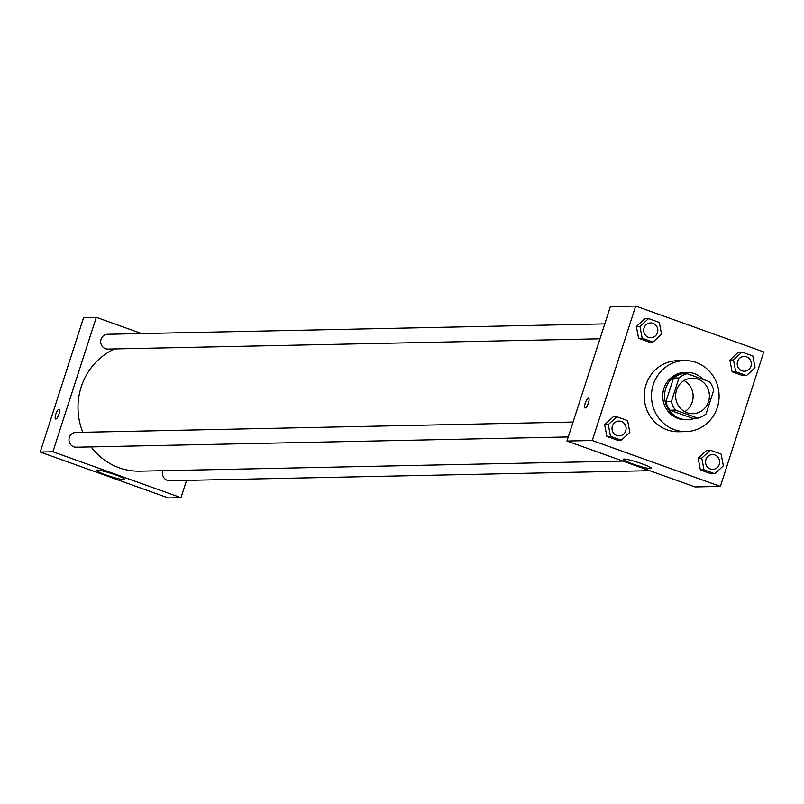 <?xml version="1.0" encoding="UTF-8"?>
<svg xmlns="http://www.w3.org/2000/svg" width="804" height="804" viewBox="0 0 804 804"><rect width="100%" height="100%" fill="white"/><g stroke="black" fill="none" stroke-linecap="round" stroke-linejoin="round"><path stroke-width="1.21" d="M684.053 380.543A17.758 16.904 -91.2 0 1 693.128 395.92A17.758 16.904 -91.2 0 1 684.696 411.658M676.506 390.191A17.758 16.904 -91.2 0 1 692.154 378.181A17.758 16.904 -91.2 0 1 709.419 395.578A17.758 16.904 -91.2 0 1 692.887 413.688A17.758 16.904 -91.2 0 1 676.506 390.191M675.41 410.11L697.872 418.16A22.924 21.819 -91.2 0 0 706.063 413.939L713.671 390.352A22.924 21.819 -91.2 0 0 709.63 381.749L687.169 373.699A22.924 21.819 -91.2 0 0 678.978 377.93L671.37 401.508A22.924 21.819 -91.2 0 0 675.41 410.11L669.973 410.231L692.445 418.271L697.872 418.16M678.978 377.93L673.551 378.041A22.924 21.819 -91.2 0 1 681.732 373.82L687.169 373.699M673.551 378.041L665.933 401.618L671.37 401.508M669.973 410.231A22.924 21.819 -91.2 0 1 665.933 401.618M703.098 379.408A23.678 22.542 88.8 0 0 694.324 373.639A23.678 22.542 88.8 0 0 686.596 372.373A23.678 22.542 88.8 0 0 664.556 396.513A23.678 22.542 88.8 0 0 687.581 419.718A23.678 22.542 88.8 0 0 695.028 418.221M687.581 419.718L685.772 419.758A23.678 22.542 -91.2 0 1 663.933 388.432A23.678 22.542 -91.2 0 1 684.787 372.413L686.596 372.373M653.26 384.613A35.517 33.818 -91.2 0 1 684.536 360.574A35.517 33.818 -91.2 0 1 719.088 395.377A35.517 33.818 -91.2 0 1 686.023 431.587A35.517 33.818 -91.2 0 1 653.26 384.613M686.023 431.587L678.777 431.738A35.517 33.818 -91.2 0 1 646.014 384.764A35.517 33.818 -91.2 0 1 677.3 360.725L684.536 360.574M763.8 351.951L635.703 306.073L592.277 440.512L720.374 486.4L763.8 351.951M648.526 318.605L644.909 318.675L636.346 326.555L638.577 338.283L649.361 342.152L652.979 342.072L661.541 334.203L659.31 322.464L648.526 318.605L639.964 326.474L642.195 338.213L652.979 342.072M742.042 352.102L738.414 352.172L729.861 360.041L732.082 371.78L742.876 375.649L746.494 375.568L755.046 367.699L752.825 355.961L742.042 352.102L733.479 359.971L735.71 371.709L746.494 375.568M710.334 450.24L706.716 450.32L698.163 458.19L700.384 469.928L711.168 473.787L714.796 473.717L723.349 465.838L721.128 454.109L710.334 450.24L701.781 458.119L704.002 469.848L714.796 473.717M616.829 416.743L613.211 416.824L604.648 424.693L606.879 436.431L617.663 440.29L621.281 440.22L629.844 432.351L627.612 420.613L616.829 416.743L608.266 424.623L610.497 436.351L621.281 440.22M635.703 306.073L610.367 306.595L566.941 441.044L695.038 486.933L720.374 486.4M641.863 463.757A14.844 1.548 17.9 0 1 651.451 468.42A14.844 1.548 17.9 0 1 636.848 465.335A14.844 1.548 17.9 0 1 623.19 459.295A14.844 1.548 17.9 0 1 641.863 463.757M566.941 441.044L592.277 440.512M588.427 398.171A5.176 1.487 109.7 0 1 588.588 398.191A5.176 1.487 109.7 0 1 588.247 403.568A5.176 1.487 109.7 0 1 585.101 407.95A5.176 1.487 109.7 0 1 585.352 402.834A5.176 1.487 109.7 0 1 588.427 398.171M588.679 402.181A5.176 1.487 -70.3 0 0 587.694 404.925M82.822 432.281A63.687 60.642 -91.2 0 1 81.204 386.925A63.687 60.642 -91.2 0 1 114.681 348.936M622.899 461.094L139.966 471.174A63.687 60.642 -91.2 0 1 91.073 446.913M573.071 422.04L75.867 432.431A7.397 7.045 88.8 0 0 68.983 439.969A7.397 7.045 88.8 0 0 76.179 447.225L568.257 436.944M599.965 338.796L107.877 349.077A7.397 7.045 -91.2 0 1 101.053 339.288A7.397 7.045 -91.2 0 1 107.575 334.283L604.779 323.901M649.712 470.692L169.694 480.722A7.397 7.045 -91.2 0 1 162.941 470.702M96.299 317.339L52.873 451.778L180.97 497.666L168.297 497.927L40.2 452.049L83.626 317.6L96.299 317.339L141.625 333.57M180.97 497.666L186.558 480.37M97.194 470.059A14.844 1.548 17.9 0 1 113.123 474.058A14.844 1.548 17.9 0 1 124.71 479.415A14.844 1.548 17.9 0 1 110.108 476.33A14.844 1.548 17.9 0 1 96.46 470.29A14.844 1.548 17.9 0 1 97.194 470.059M40.2 452.049L52.873 451.778M59.144 409.256A5.176 1.487 -70.3 0 0 55.808 414.16A5.176 1.487 109.7 0 1 59.134 409.256A5.176 1.487 109.7 0 1 58.792 414.633A5.176 1.487 109.7 0 1 55.647 419.005A5.176 1.487 109.7 0 1 55.808 414.16A5.176 1.487 -70.3 0 0 55.647 419.005M619.211 435.879L619.221 435.879A7.397 7.045 -91.2 0 1 612.397 426.09A7.397 7.045 -91.2 0 1 626.115 428.331A7.397 7.045 -91.2 0 1 619.211 435.879A7.397 7.045 -91.2 0 1 612.387 426.09A7.397 7.045 -91.2 0 1 618.919 421.085L618.899 421.085M613.211 416.824L604.648 424.693L608.266 424.623M604.648 424.693L606.879 436.431L610.497 436.351M606.879 436.431L617.663 440.29M712.716 469.375L712.736 469.375A7.397 7.045 -91.2 0 1 705.912 459.586A7.397 7.045 -91.2 0 1 712.414 454.582L712.424 454.582A7.397 7.045 -91.2 0 1 719.62 461.828A7.397 7.045 -91.2 0 1 712.716 469.375A7.397 7.045 -91.2 0 1 705.892 459.586A7.397 7.045 -91.2 0 1 712.424 454.582M706.716 450.32L698.163 458.19L701.781 458.119M698.163 458.19L700.384 469.928L704.002 469.848M700.384 469.928L711.168 473.787M650.908 337.74L650.918 337.74A7.397 7.045 -91.2 0 1 644.094 327.952A7.397 7.045 -91.2 0 1 650.607 322.937L650.617 322.937A7.397 7.045 -91.2 0 1 657.813 330.193A7.397 7.045 -91.2 0 1 650.908 337.74A7.397 7.045 -91.2 0 1 644.084 327.952A7.397 7.045 -91.2 0 1 650.617 322.937M644.909 318.675L636.346 326.555L639.964 326.474M636.346 326.555L638.577 338.283L642.195 338.213M638.577 338.283L649.361 342.152M744.434 371.227L744.424 371.227A7.397 7.045 -91.2 0 1 737.59 361.448A7.397 7.045 -91.2 0 1 751.318 363.689A7.397 7.045 -91.2 0 1 744.434 371.227A7.397 7.045 -91.2 0 1 737.61 361.448A7.397 7.045 -91.2 0 1 744.122 356.433L744.122 356.433M738.414 352.172L729.861 360.041L733.479 359.971M729.861 360.041L732.082 371.78L735.71 371.709M732.082 371.78L742.876 375.649"/></g></svg>
